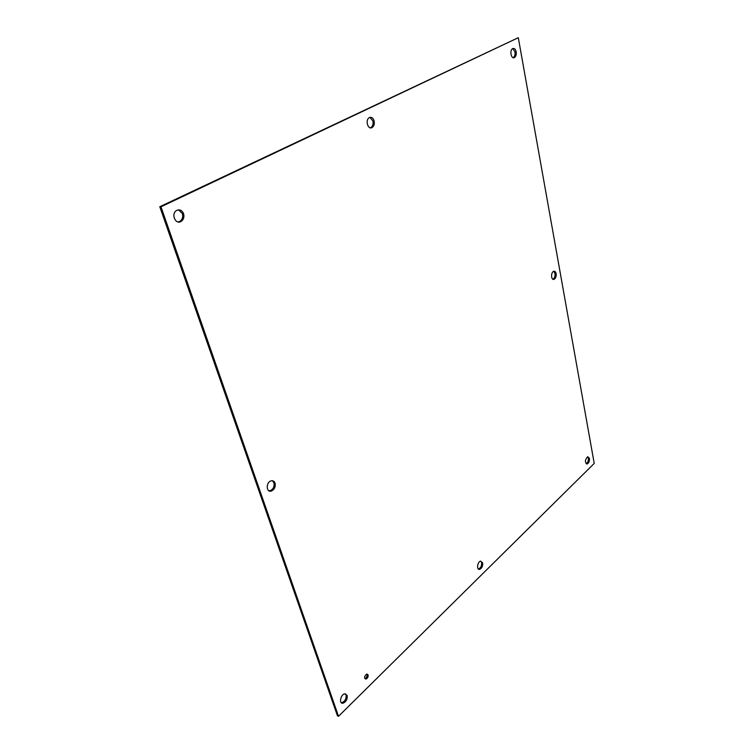 <?xml version="1.0" encoding="UTF-8"?>
<svg xmlns="http://www.w3.org/2000/svg" width="754" height="754" viewBox="0 0 754 754"><rect width="100%" height="100%" fill="white"/><g stroke="black" fill="none" stroke-linecap="round" stroke-linejoin="round"><path stroke-width="1.13" d="M556.141 273.636C556.405 276.35 555.736 278.226 554.143 279.282C551.155 280.771 550.58 272.467 553.606 271.346C554.859 270.969 555.698 271.732 556.141 273.636M552.88 279.216L553.031 279.159C554.614 278.113 555.283 276.237 555.019 273.523L553.747 271.299M275.069 483.107C275.747 486.679 274.579 489.308 271.572 490.977C266.341 493.144 265.568 482.645 270.856 480.939C272.835 480.355 274.239 481.08 275.069 483.107M268.914 490.797L270.422 490.6C273.429 488.931 274.588 486.311 273.909 482.739L272.354 480.732M482.664 562.814C482.956 565.943 481.985 568.111 479.77 569.327C476.415 570.42 477.216 561.9 480.543 561.193L482.664 562.814M478.375 569.016L478.686 568.959C480.901 567.753 481.863 565.585 481.58 562.456L480.854 561.136M374.135 120.932C374.672 123.929 374.012 126.116 372.156 127.511C367.971 130.254 364.917 119.961 369.272 117.662C371.496 116.757 373.117 117.85 374.135 120.932M370.252 127.812L370.94 127.52C372.796 126.135 373.456 123.948 372.919 120.951L369.95 117.379M368.103 674.868C368.329 676.875 367.632 678.27 365.992 679.081C363.956 677.884 364.22 676.197 366.774 674.019L368.103 674.868M364.823 678.581L364.889 678.562C366.529 677.761 367.236 676.366 367 674.368L366.84 674.01M589.439 458.375C589.619 461.109 588.874 462.965 587.215 463.964C584.718 462.372 584.859 459.949 587.658 456.698L589.439 458.375M586.131 463.729L586.169 463.719C587.828 462.72 588.563 460.864 588.384 458.14L587.696 456.688M347.142 695.367C347.585 699.09 346.237 701.691 343.117 703.19C338.791 704.274 340.45 694.5 344.701 693.85L347.142 695.367M341.289 702.671L342.014 702.643C345.144 701.145 346.482 698.543 346.039 694.83L345.436 693.812M516.16 51.809C516.499 54.514 515.943 56.418 514.501 57.511C511.278 59.623 509.289 50.311 512.616 48.614C514.294 47.983 515.482 49.048 516.16 51.809M513.154 57.672L513.304 57.587C514.746 56.493 515.302 54.59 514.963 51.885L512.767 48.539M183.571 213.674C184.438 217.02 183.637 219.602 181.167 221.412C175.522 225.144 170.668 213.759 176.568 210.498C179.659 209.131 181.997 210.187 183.571 213.674M177.982 221.94L179.97 221.318C182.44 219.508 183.241 216.926 182.383 213.589L178.538 209.857M338.518 716.3L160.979 206.803L518.3 37.7L594.218 463.427L338.518 716.3L337.424 715.744L159.782 206.728L160.979 206.803M159.782 206.728L518.3 37.7M553.031 279.159L554.143 279.282M270.422 490.6L271.572 490.977M478.686 568.959L479.77 569.327M370.94 127.52L372.156 127.511M364.889 678.562L365.992 679.081M586.169 463.719L587.215 463.964M342.014 702.643L343.117 703.19M513.304 57.587L514.501 57.511M179.97 221.318L181.167 221.412"/></g></svg>
